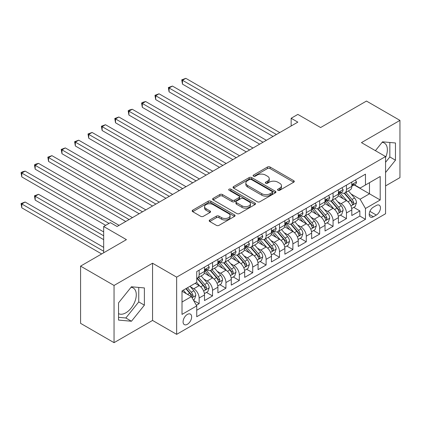 <?xml version="1.0" encoding="UTF-8"?>
<svg xmlns="http://www.w3.org/2000/svg" width="421" height="421" viewBox="0 0 421 421"><rect width="100%" height="100%" fill="white"/><g stroke="black" fill="none" stroke-linecap="round" stroke-linejoin="round"><path stroke-width="0.63" d="M277.928 190.266A1.3 0.753 0 0 0 279.77 190.266L293.732 182.204A1.858 1.074 0 0 0 294.279 181.446A1.858 1.074 0 0 0 293.732 180.683L270.077 167.026A1.858 1.074 0 0 0 267.446 167.026L253.479 175.089A1.3 0.753 0 0 0 253.1 175.62A1.3 0.753 0 0 0 253.479 176.152A1.3 0.753 0 0 0 255.321 176.152L257.126 175.11A5.947 3.436 0 0 1 265.54 175.11L267.514 176.246A5.947 3.436 0 0 1 269.256 178.672A5.947 3.436 0 0 1 267.514 181.104L265.704 182.146A1.3 0.753 0 0 0 265.325 182.677A1.3 0.753 0 0 0 265.704 183.209A1.3 0.753 0 0 0 267.546 183.209L269.351 182.167A5.947 3.436 0 0 1 277.765 182.167L279.733 183.303A5.947 3.436 0 0 1 281.475 185.729A5.947 3.436 0 0 1 279.733 188.161L277.928 189.203A1.3 0.753 0 0 0 277.55 189.734A1.3 0.753 0 0 0 277.928 190.266L277.928 189.203M118.538 313.603A14.772 8.531 120 0 0 125.837 312.824A14.772 8.531 120 0 0 135.483 299.805A14.772 8.531 120 0 0 133.22 287.969A14.772 8.531 120 0 0 131.042 287.301M187.366 324.307A6.062 3.5 120 0 0 191.323 318.965A6.062 3.5 120 0 0 190.397 314.108A6.062 3.5 120 0 0 187.366 314.408A6.062 3.5 120 0 0 183.409 319.75A6.062 3.5 120 0 0 184.335 324.607A6.062 3.5 120 0 0 187.366 324.307M382.121 142.34A14.772 8.531 -60 0 1 384.305 143.008A14.772 8.531 -60 0 1 385.557 157.596M209.742 219.994A1.858 1.074 0 0 0 209.2 220.751A1.858 1.074 0 0 0 209.742 221.514L216.378 225.346A1.858 1.074 0 0 0 219.009 225.346L234.518 216.389A1.858 1.074 0 0 0 235.065 215.631A1.858 1.074 0 0 0 234.518 214.873L210.858 201.212A1.858 1.074 0 0 0 208.232 201.212L192.723 210.168A1.858 1.074 0 0 0 192.176 210.926A1.858 1.074 0 0 0 192.723 211.684L200.738 216.315A1.858 1.074 0 0 0 203.369 216.315L210.005 212.484A1.858 1.074 0 0 0 210.547 211.721A1.858 1.074 0 0 0 210.005 210.963L206.027 208.669A4.973 2.873 0 0 1 204.574 206.637A4.973 2.873 0 0 1 207.642 203.985A4.973 2.873 0 0 1 213.063 204.611L228.64 213.6A4.973 2.873 0 0 1 230.092 215.631A4.973 2.873 0 0 1 227.024 218.283A4.973 2.873 0 0 1 221.604 217.662L219.009 216.162A1.858 1.074 0 0 0 216.378 216.162L209.742 219.994L209.742 221.514M385.557 185.914L399.95 177.604L399.95 120.39L366.47 101.061L320.607 127.542L297.842 114.401L291.148 118.264L297.842 122.132L117.064 226.503L110.37 222.635L103.671 226.503L103.671 252.789M114.049 285.454L114.049 342.668L152.549 320.439L152.549 263.225L114.049 285.454L80.574 266.125L126.437 239.644L103.671 226.503M152.549 263.225L176.652 277.144L385.557 156.533L385.557 213.747L176.652 334.353L176.652 277.144M399.95 120.39L361.45 142.619L385.557 156.533M257.257 201.743A1.858 1.074 0 0 0 259.889 201.743L275.397 192.792A1.858 1.074 0 0 0 275.944 192.029A1.858 1.074 0 0 0 275.397 191.271L251.737 177.609A1.858 1.074 0 0 0 249.111 177.609L233.597 186.566A1.858 1.074 0 0 0 233.055 187.324A1.858 1.074 0 0 0 233.597 188.082L257.257 201.743M229.587 190.55A1.3 0.753 0 0 1 230.903 190.729L230.903 189.187L254.958 203.075A1.858 1.074 0 0 1 255.505 203.832A1.858 1.074 0 0 1 254.958 204.59L239.449 213.547A1.858 1.074 0 0 1 236.818 213.547L213.158 199.886L213.158 198.365A1.858 1.074 0 0 0 212.616 199.128A1.858 1.074 0 0 0 213.158 199.886M213.158 198.365L219.799 194.534A1.858 1.074 0 0 1 222.425 194.534L232.024 200.075A1.858 1.074 0 0 0 234.65 200.075L239.054 197.533A1.858 1.074 0 0 0 239.596 196.775A1.858 1.074 0 0 0 239.054 196.012L229.066 190.245A1.3 0.753 0 0 1 228.682 189.718A1.3 0.753 0 0 1 229.487 189.024A1.3 0.753 0 0 1 230.903 189.187M114.049 342.668L80.574 323.339L80.574 266.125M196.37 305.267L199.149 303.662L193.592 300.452M190.434 286.801L193.797 288.743A7.573 4.373 60 0 1 199.149 298.015L204.506 294.926L204.506 300.568L212.542 295.931L206.448 292.411M203.822 279.07L207.185 281.007A7.573 4.373 60 0 1 212.542 290.285L217.899 287.196L217.899 292.837L225.935 288.201L219.841 284.68M217.215 271.334L220.578 273.276A7.573 4.373 60 0 1 225.935 282.554L231.292 279.465L231.292 285.106L239.323 280.47L233.229 276.95M230.608 263.604L233.965 265.546A7.573 4.373 60 0 1 239.323 274.824L244.68 271.729L244.68 277.376L252.716 272.734L246.622 269.219M243.996 255.873L247.359 257.815A7.573 4.373 60 0 1 252.716 267.093L258.073 263.999L258.073 269.645L266.109 265.004L260.015 261.488M257.389 248.143L260.752 250.085A7.573 4.373 60 0 1 266.109 259.362L271.461 256.268L271.461 261.915L279.497 257.273L273.403 253.758M270.777 240.412L274.139 242.354A7.573 4.373 60 0 1 279.497 251.632L284.854 248.537L284.854 254.184L292.89 249.542L286.796 246.027M284.17 232.681L287.532 234.623A7.573 4.373 60 0 1 292.89 243.901L298.247 240.807L298.247 246.448L306.277 241.812L300.189 238.297M297.563 224.951L300.926 226.893A7.573 4.373 60 0 1 306.277 236.17L311.635 233.076L311.635 238.718L319.671 234.081L313.577 230.561M310.951 217.22L314.313 219.157A7.573 4.373 60 0 1 319.671 228.435L325.028 225.346L325.028 230.987L333.064 226.351L326.97 222.83M324.344 209.484L327.706 211.426A7.573 4.373 60 0 1 333.064 220.704L338.416 217.615L338.416 223.256L346.451 218.62L346.451 212.973A7.573 4.373 -120 0 0 341.094 203.696L337.737 201.754M340.357 215.099L346.451 218.62M204.506 294.926A7.573 4.373 -120 0 0 199.149 285.648L195.133 283.328M217.899 287.196A7.573 4.373 -120 0 0 212.542 277.918L204.259 273.134M231.292 279.465A7.573 4.373 -120 0 0 225.935 270.187L217.652 265.404M244.68 271.729A7.573 4.373 -120 0 0 239.323 262.457L231.045 257.673M258.073 263.999A7.573 4.373 -120 0 0 252.716 254.721L244.433 249.942M271.461 256.268A7.573 4.373 -120 0 0 266.109 246.99L257.826 242.212M284.854 248.537A7.573 4.373 -120 0 0 279.497 239.26L271.213 234.481M298.247 240.807A7.573 4.373 -120 0 0 292.89 231.529L284.607 226.745M311.635 233.076A7.573 4.373 -120 0 0 306.277 223.798L298 219.015M325.028 225.346A7.573 4.373 -120 0 0 319.671 216.068L311.387 211.284M338.416 217.615A7.573 4.373 -120 0 0 333.064 208.337L324.78 203.554M376.316 205.474L373.369 207.174A5.873 3.389 120 0 0 369.533 212.347A5.873 3.389 120 0 0 370.433 217.052A5.873 3.389 120 0 0 373.369 216.762L376.316 215.063A5.873 3.389 120 0 0 380.152 209.89A5.873 3.389 120 0 0 379.253 205.185A5.873 3.389 120 0 0 376.316 205.474M182.009 302.036L191.387 296.626L196.739 305.904L196.739 316.729L365.47 219.315L365.47 208.49L360.113 199.212L351.125 194.023M196.739 305.904L182.009 314.408L182.009 290.906L196.739 282.402L196.739 271.577L365.47 174.162L365.47 184.987L380.2 176.483L380.2 199.986L365.47 208.49M207.116 269.835L207.185 269.877A7.573 4.373 60 0 0 210.974 270.25L216.331 267.156A7.573 4.373 -120 0 0 217.899 263.693L217.899 259.362M220.509 262.104L220.578 262.146A7.573 4.373 60 0 0 224.367 262.52L229.719 259.425A7.573 4.373 -120 0 0 231.292 255.957L231.292 251.632M233.897 254.373L233.965 254.416A7.573 4.373 60 0 0 237.754 254.789L243.112 251.695A7.573 4.373 -120 0 0 244.68 248.227L244.68 243.901M247.29 246.643L247.359 246.68A7.573 4.373 60 0 0 251.148 247.059L256.505 243.964A7.573 4.373 -120 0 0 258.073 240.496L258.073 236.165M260.678 238.912L260.752 238.949A7.573 4.373 60 0 0 264.535 239.328L269.893 236.234A7.573 4.373 -120 0 0 271.461 232.766L271.461 228.435M274.071 231.182L274.139 231.218A7.573 4.373 60 0 0 277.928 231.597L283.286 228.503A7.573 4.373 -120 0 0 284.854 225.035L284.854 220.704M287.464 223.446L287.532 223.488A7.573 4.373 60 0 0 291.321 223.861L296.673 220.772A7.573 4.373 -120 0 0 298.247 217.304L298.247 212.973M300.852 215.715L300.926 215.757A7.573 4.373 60 0 0 304.709 216.131L310.067 213.042A7.573 4.373 -120 0 0 311.635 209.574L311.635 205.243M314.245 207.985L314.313 208.027A7.573 4.373 60 0 0 318.102 208.4L323.46 205.306A7.573 4.373 -120 0 0 325.028 201.843L325.028 197.512M327.633 200.254L327.706 200.296A7.573 4.373 60 0 0 331.495 200.67L336.847 197.575A7.573 4.373 -120 0 0 338.416 194.107L338.416 189.782M196.739 310.235L359.844 216.068L359.844 210.884L351.809 215.526L351.809 209.879A7.573 4.373 -120 0 0 346.451 200.606L338.174 195.823M341.026 192.523L341.094 192.565A7.573 4.373 -120 0 0 344.883 192.939A7.573 4.373 -120 0 0 346.451 189.471L346.451 185.14M344.883 192.939L350.24 189.845A7.573 4.373 -120 0 0 351.809 186.377L351.809 182.051M199.149 270.187L199.149 274.513A7.573 4.373 60 0 1 197.581 277.981A7.573 4.373 60 0 1 196.739 278.286M197.581 277.981L202.938 274.892A7.573 4.373 -120 0 0 204.506 271.424L204.506 267.093M212.542 262.451L212.542 266.782A7.573 4.373 60 0 1 210.974 270.25M225.935 254.721L225.935 259.052A7.573 4.373 60 0 1 224.367 262.52M239.323 246.99L239.323 251.321A7.573 4.373 60 0 1 237.754 254.789M252.716 239.26L252.716 243.591A7.573 4.373 60 0 1 251.148 247.059M266.109 231.529L266.109 235.86A7.573 4.373 60 0 1 264.535 239.328M279.497 223.798L279.497 228.129A7.573 4.373 60 0 1 277.928 231.597M292.89 216.068L292.89 220.394A7.573 4.373 60 0 1 291.321 223.861M306.277 208.337L306.277 212.663A7.573 4.373 60 0 1 304.709 216.131M319.671 200.601L319.671 204.932A7.573 4.373 60 0 1 318.102 208.4M333.064 192.871L333.064 197.202A7.573 4.373 60 0 1 331.495 200.67M333.064 220.704L333.064 226.351M319.671 228.435L319.671 234.081M306.277 236.17L306.277 241.812M292.89 243.901L292.89 249.542M279.497 251.632L279.497 257.273M266.109 259.362L266.109 265.004M252.716 267.093L252.716 272.734M239.323 274.824L239.323 280.47M225.935 282.554L225.935 288.201M212.542 290.285L212.542 295.931M199.149 298.015L199.149 303.662M191.387 296.626L182.009 291.216M360.113 199.212L369.485 193.802L369.485 182.667L380.2 176.483M354.15 184.945L380.2 199.986M354.419 184.793L360.113 188.082L365.47 184.987M152.549 320.439L176.652 334.353M291.148 118.264L291.148 125.995M353.751 207.369L359.844 210.884M359.844 216.068L365.47 219.315M385.557 172.531L395.466 160.201L395.466 142.972L382.542 141.819L375.416 150.681M118.538 320.086L131.457 321.239L144.382 305.162L144.382 287.932L131.457 286.78L118.538 302.857L118.538 320.086M385.557 162.285L389.841 156.954L389.841 142.472M389.841 156.954L395.466 160.201M118.538 317.339L125.837 317.992L138.756 301.915L138.756 287.432M138.756 301.915L144.382 305.162M125.837 317.992L131.457 321.239M278.449 190.45L279.733 189.708A5.947 3.436 0 0 0 281.475 187.277L281.475 185.729M269.256 178.672L269.256 180.22A5.947 3.436 0 0 1 267.514 182.651L266.225 183.393M293.711 182.219L270.077 168.574A1.858 1.074 0 0 0 267.446 168.574L254 176.336M275.371 192.802L251.737 179.157A1.858 1.074 0 0 0 249.111 179.157L233.623 188.098M272.113 192.56A1.3 0.753 0 0 0 272.492 192.029A1.3 0.753 0 0 0 272.113 191.497L251.342 179.509A1.3 0.753 0 0 0 249.506 179.509L247.595 180.609A5.947 3.436 0 0 0 245.853 183.04A5.947 3.436 0 0 0 247.595 185.466L261.794 193.66A5.947 3.436 0 0 0 270.208 193.66L272.113 192.56L272.113 194.107A1.3 0.753 0 0 0 272.492 193.576L272.492 192.029M245.853 183.04L245.853 184.582A5.947 3.436 0 0 0 247.595 187.013L247.595 185.466M272.113 194.107L270.208 195.207A5.947 3.436 0 0 1 261.794 195.207L247.595 187.013M213.184 199.901L219.799 196.081L219.799 194.534M239.596 196.775L239.596 198.317A1.858 1.074 0 0 1 239.054 199.08L234.65 201.622A1.858 1.074 0 0 1 232.024 201.622L222.425 196.081A1.858 1.074 0 0 0 219.799 196.081M230.903 190.729L254.937 204.606M241.98 205.822A4.973 2.873 0 0 0 247.395 206.448A4.973 2.873 0 0 0 250.469 203.796A4.973 2.873 0 0 0 249.011 201.764L243.522 198.596A1.858 1.074 0 0 0 240.896 198.596L236.491 201.138A1.858 1.074 0 0 0 235.944 201.896A1.858 1.074 0 0 0 236.491 202.654L241.98 205.822L241.98 207.369A4.973 2.873 0 0 0 247.395 207.99A4.973 2.873 0 0 0 250.469 205.337L250.469 203.796M235.944 201.896L235.944 203.443A1.858 1.074 0 0 0 236.491 204.201L236.491 202.654M241.98 207.369L236.491 204.201M230.092 215.631L230.092 217.178A4.973 2.873 0 0 1 227.024 219.83A4.973 2.873 0 0 1 221.604 219.209L219.009 217.71A1.858 1.074 0 0 0 216.378 217.71L209.769 221.525M204.574 206.637L204.574 208.185A4.973 2.873 0 0 0 206.027 210.216L206.027 208.669M209.979 212.494L206.027 210.216M234.497 216.405L210.858 202.759A1.858 1.074 0 0 0 208.232 202.759L192.744 211.7M351.698 208.553L355.156 206.558L356.498 202.69A5.02 2.9 -120 0 0 354.54 197.981L348.425 190.897M347.199 201.096L340.205 192.997M343.215 198.738L339.158 194.039A12.025 6.941 -120 0 0 338.784 193.618M182.477 115.059L246.285 151.897L155.696 99.593L155.696 95.73L159.043 93.799L252.984 148.029M344.199 193.213L350.388 200.375A5.02 2.9 60 0 1 352.177 203.832L352.545 204.427L353.224 204.332L353.787 202.906A5.02 2.9 -120 0 0 351.998 199.449L345.878 192.365M344.567 193.092L351.214 200.791A2.558 1.473 60 0 1 351.861 201.791L353.787 202.906M355.356 179.999L356.498 181.972A5.02 2.9 60 0 1 355.456 184.193L352.914 185.661A5.02 2.9 -120 0 0 353.787 184.503L353.682 184.061M276.418 134.499L182.477 80.269L185.829 78.332L279.765 132.568M351.977 185.898L351.998 185.898A5.02 2.9 -120 0 0 352.914 185.661M353.14 184.13L353.787 184.503C353.472 183.751 352.935 184.056 352.177 185.435A5.02 2.9 60 0 1 351.809 186.145M273.071 136.436L182.477 84.132L182.477 80.269L181.74 79.843L185.829 78.332M182.477 84.132L181.74 79.843M338.305 216.289L341.768 214.289L343.104 210.421A5.02 2.9 -120 0 0 341.152 205.711L335.032 198.628M333.806 208.827L326.812 200.728M329.827 206.469L325.77 201.77A12.025 6.941 -120 0 0 325.396 201.349M169.089 122.79L232.897 159.627L142.309 107.329L142.309 103.461L145.655 101.529L239.591 155.765M330.811 200.943L337 208.106A5.02 2.9 60 0 1 338.789 211.563L339.152 212.158L339.831 212.063L340.394 210.637A5.02 2.9 -120 0 0 338.605 207.179L332.49 200.096M331.174 200.828L337.826 208.521A2.558 1.473 60 0 1 338.468 209.526L340.394 210.637M324.912 224.019L328.375 222.02L329.711 218.152A5.02 2.9 -120 0 0 327.759 213.442L321.639 206.358M320.413 216.557L313.424 208.458M316.434 214.2L312.377 209.5A12.025 6.941 -120 0 0 312.003 209.079M155.696 130.521L219.504 167.358L128.915 115.059L128.915 111.191L132.262 109.26L226.203 163.495M317.418 208.674L323.607 215.836A5.02 2.9 60 0 1 325.396 219.294L325.765 219.888L326.438 219.794L327.006 218.367A5.02 2.9 -120 0 0 325.217 214.91L319.097 207.827M317.781 208.558L324.433 216.257A2.558 1.473 60 0 1 325.075 217.257L327.006 218.367M311.524 231.75L314.982 229.75L316.324 225.882A5.02 2.9 -120 0 0 314.366 221.172L308.251 214.089M307.025 224.288L300.031 216.189M303.046 221.93L298.984 217.231A12.025 6.941 -120 0 0 298.615 216.81M142.309 138.251L206.116 175.089L115.522 122.79L115.522 118.922L118.869 116.991L212.81 171.226M304.03 216.405L310.219 223.572A5.02 2.9 60 0 1 312.008 227.024L312.371 227.624L313.05 227.524L313.613 226.098A5.02 2.9 -120 0 0 311.824 222.641L305.704 215.557M304.394 216.289L311.04 223.988A2.558 1.473 60 0 1 311.687 224.988L313.613 226.098M298.131 239.481L301.594 237.481L302.931 233.618A5.02 2.9 -120 0 0 300.978 228.903L294.858 221.82M293.632 232.018L286.638 223.925M289.653 229.661L285.596 224.961A12.025 6.941 -120 0 0 285.222 224.546M128.915 145.982L192.723 182.825L102.135 130.521L102.135 126.653L105.482 124.721L199.417 178.957M290.637 224.135L296.826 231.303A5.02 2.9 60 0 1 298.615 234.76L298.978 235.355L299.657 235.255L300.22 233.829A5.02 2.9 -120 0 0 298.431 230.371L292.316 223.288M291 224.019L297.652 231.718A2.558 1.473 60 0 1 298.294 232.718L300.22 233.829M341.968 187.729L343.104 189.703A5.02 2.9 60 0 1 342.068 191.923L339.521 193.392A5.02 2.9 -120 0 0 340.394 192.234L340.289 191.792M263.025 142.235L169.089 88L172.436 86.063L266.372 140.298M338.584 193.628L338.605 193.628A5.02 2.9 -120 0 0 339.521 193.392M339.747 191.86L340.394 192.234C340.079 191.481 339.542 191.787 338.789 193.165A5.02 2.9 60 0 1 338.416 193.876M259.678 144.166L169.089 91.862L169.089 88L168.353 87.573L172.436 86.063M169.089 91.862L168.353 87.573M328.575 195.46L329.711 197.433A5.02 2.9 60 0 1 328.675 199.654L326.128 201.122A5.02 2.9 -120 0 0 327.006 199.964L326.896 199.522M249.637 149.965L154.96 95.304L159.043 93.799M325.196 201.359L325.217 201.359A5.02 2.9 -120 0 0 326.128 201.122M326.354 199.591L327.006 199.964C326.691 199.212 326.154 199.522 325.396 200.896A5.02 2.9 60 0 1 325.028 201.606M155.696 99.593L154.96 95.304M315.187 203.196L316.324 205.164A5.02 2.9 60 0 1 315.282 207.385L312.74 208.853A5.02 2.9 -120 0 0 313.613 207.7L313.508 207.253M236.244 157.696L141.572 103.034L142.908 102.261L145.655 101.529M311.803 209.09L311.824 209.09A5.02 2.9 -120 0 0 312.74 208.853M312.966 207.327L313.613 207.7C313.298 206.943 312.761 207.253 312.008 208.627A5.02 2.9 60 0 1 311.635 209.342M142.309 107.329L141.572 103.034M301.794 210.926L302.931 212.894A5.02 2.9 60 0 1 301.894 215.115L299.347 216.583A5.02 2.9 -120 0 0 300.22 215.431L300.115 214.984M222.851 165.427L128.179 110.765L129.515 109.992L132.262 109.26M298.41 216.82L298.431 216.82A5.02 2.9 -120 0 0 299.347 216.583M299.573 215.057L300.22 215.431C299.905 214.673 299.373 214.984 298.615 216.357A5.02 2.9 60 0 1 298.247 217.073M128.915 115.059L128.179 110.765M284.743 247.211L288.201 245.211L289.537 241.349A5.02 2.9 -120 0 0 287.585 236.634L281.47 229.55M280.244 239.749L273.25 231.655M276.26 237.391L272.203 232.692A12.025 6.941 -120 0 0 271.829 232.276M115.522 153.712L179.33 190.555L88.742 138.251L88.742 134.383L92.088 132.452L186.029 186.687M277.244 231.866L283.433 239.033A5.02 2.9 60 0 1 285.222 242.491L285.591 243.085L286.269 242.991L286.833 241.559A5.02 2.9 -120 0 0 285.043 238.102L278.923 231.018M277.613 231.75L284.259 239.449A2.558 1.473 60 0 1 284.906 240.449L286.833 241.559M288.401 218.657L289.537 220.625A5.02 2.9 60 0 1 288.501 222.846L285.959 224.319A5.02 2.9 -120 0 0 286.833 223.162L286.727 222.714M209.463 173.157L114.786 118.496L118.869 116.991M285.022 224.551L285.043 224.551A5.02 2.9 -120 0 0 285.959 224.319M286.185 222.788L286.833 223.162C286.517 222.404 285.98 222.714 285.222 224.088A5.02 2.9 60 0 1 284.854 224.803M115.522 122.79L114.786 118.496M271.35 254.942L274.813 252.947L276.15 249.079A5.02 2.9 -120 0 0 274.197 244.364L268.077 237.281M266.851 247.48L259.857 239.386M262.872 245.122L258.815 240.423A12.025 6.941 -120 0 0 258.441 240.007M102.135 161.443L165.942 198.286L75.348 145.982L75.348 142.119L78.701 140.182L172.636 194.418M263.856 239.596L270.045 246.764A5.02 2.9 60 0 1 271.834 250.221L272.198 250.816L272.876 250.721L273.44 249.295A5.02 2.9 -120 0 0 271.65 245.838L265.53 238.754M264.22 239.481L270.866 247.18A2.558 1.473 60 0 1 271.513 248.18L273.44 249.295M275.013 226.387L276.15 228.361A5.02 2.9 60 0 1 275.108 230.576L272.566 232.05A5.02 2.9 -120 0 0 273.44 230.892L273.334 230.445M196.07 180.888L101.398 126.232L105.482 124.721M271.629 232.281L271.65 232.281A5.02 2.9 -120 0 0 272.566 232.05M272.792 230.519L273.44 230.892C273.124 230.134 272.587 230.445 271.834 231.818A5.02 2.9 60 0 1 271.461 232.534M102.135 130.521L101.398 126.232M257.957 262.672L261.42 260.678L262.757 256.81A5.02 2.9 -120 0 0 260.804 252.1L254.684 245.011M253.458 255.21L246.469 247.116M249.479 252.853L245.422 248.158A12.025 6.941 -120 0 0 245.048 247.737M88.742 169.179L152.549 206.016L61.961 153.712L61.961 149.85L65.308 147.913L159.243 202.148M250.463 247.327L256.652 254.495A5.02 2.9 60 0 1 258.441 257.952L258.804 258.547L259.483 258.452L260.046 257.026A5.02 2.9 -120 0 0 258.257 253.568L252.142 246.485M250.827 247.211L257.478 254.91A2.558 1.473 60 0 1 258.12 255.91L260.046 257.026M261.62 234.118L262.757 236.092A5.02 2.9 60 0 1 261.72 238.312L259.173 239.781A5.02 2.9 -120 0 0 260.046 238.623L259.941 238.175M182.682 188.619L88.005 133.962L92.088 132.452M258.241 240.012L258.257 240.012A5.02 2.9 -120 0 0 259.173 239.781M259.399 238.249L260.046 238.623C259.731 237.865 259.199 238.175 258.441 239.549A5.02 2.9 60 0 1 258.073 240.265M88.742 138.251L88.005 133.962M244.569 270.403L248.027 268.409L249.369 264.541A5.02 2.9 -120 0 0 247.411 259.831L241.296 252.747M240.07 262.946L233.076 254.847M236.092 260.588L232.029 255.889A12.025 6.941 -120 0 0 231.655 255.468M75.348 176.909L139.156 213.747L48.568 161.443L48.568 157.58L51.915 155.649L145.855 209.879M237.07 255.063L243.259 262.225A5.02 2.9 60 0 1 245.048 265.683L245.417 266.277L246.096 266.183L246.659 264.756A5.02 2.9 -120 0 0 244.869 261.299L238.749 254.216M237.439 254.942L244.085 262.641A2.558 1.473 60 0 1 244.733 263.641L246.659 264.756M248.227 241.849L249.369 243.822A5.02 2.9 60 0 1 248.327 246.043L245.785 247.511A5.02 2.9 -120 0 0 246.659 246.353L246.553 245.911M169.289 196.349L74.612 141.693L78.701 140.182M244.848 247.748L244.869 247.748A5.02 2.9 -120 0 0 245.785 247.511M246.011 245.98L246.659 246.353C246.343 245.601 245.806 245.906 245.048 247.285A5.02 2.9 60 0 1 244.68 247.995M75.348 145.982L74.612 141.693M231.176 278.139L234.639 276.139L235.976 272.271A5.02 2.9 -120 0 0 234.023 267.561L227.903 260.478M226.677 270.677L219.683 262.578M222.698 268.319L218.641 263.62A12.025 6.941 -120 0 0 218.267 263.199M61.961 184.64L125.768 221.478L35.18 169.174L35.18 165.311L38.527 163.38L132.462 217.615M223.683 262.793L229.871 269.956A5.02 2.9 60 0 1 231.661 273.413L232.024 274.008L232.702 273.913L233.266 272.487A5.02 2.9 -120 0 0 231.476 269.03L225.361 261.946M224.046 262.678L230.697 270.371A2.558 1.473 60 0 1 231.34 271.377L233.266 272.487M234.839 249.579L235.976 251.553A5.02 2.9 60 0 1 234.939 253.774L232.392 255.242A5.02 2.9 -120 0 0 233.266 254.084L233.16 253.642M155.896 204.085L61.224 149.423L65.308 147.913M231.455 255.479L231.476 255.479A5.02 2.9 -120 0 0 232.392 255.242M232.618 253.71L233.266 254.084C232.95 253.331 232.413 253.637 231.661 255.015A5.02 2.9 60 0 1 231.292 255.726M61.961 153.712L61.224 149.423M217.789 285.87L221.246 283.87L222.583 280.002A5.02 2.9 -120 0 0 220.63 275.292L214.51 268.209M213.284 278.407L206.295 270.308M209.305 276.05L205.248 271.35A12.025 6.941 -120 0 0 204.874 270.929M48.568 192.371L105.682 225.346L21.787 176.909L21.787 173.042L25.134 171.11L119.075 225.346M210.29 270.524L216.478 277.686A5.02 2.9 60 0 1 218.267 281.144L218.636 281.738L219.309 281.644L219.878 280.218A5.02 2.9 -120 0 0 218.089 276.76L211.968 269.677M210.653 270.408L217.304 278.107A2.558 1.473 60 0 1 217.946 279.107L219.878 280.218M221.446 257.31L222.583 259.283A5.02 2.9 60 0 1 221.546 261.504L219.004 262.972A5.02 2.9 -120 0 0 219.878 261.815L219.767 261.373M142.508 211.816L47.831 157.154L51.915 155.649M218.067 263.209L218.089 263.209A5.02 2.9 -120 0 0 219.004 262.972M219.225 261.441L219.878 261.815C219.562 261.062 219.025 261.373 218.267 262.746A5.02 2.9 60 0 1 217.899 263.457M48.568 161.443L47.831 157.154M204.395 293.6L207.853 291.6L209.195 287.732A5.02 2.9 -120 0 0 207.237 283.023L201.122 275.939M199.896 286.138L196.691 282.428M195.918 283.78L195.397 283.175M103.671 231.913L38.527 194.302L35.18 196.233L35.18 200.101L103.671 239.649M196.902 278.255L203.09 285.422A5.02 2.9 60 0 1 204.88 288.874L205.243 289.469L205.922 289.374L206.485 287.948A5.02 2.9 -120 0 0 204.695 284.491L198.575 277.407M197.265 278.139L203.911 285.838A2.558 1.473 60 0 1 204.559 286.838L206.485 287.948M35.18 200.101L34.443 195.812L103.671 235.781M34.443 195.812L38.527 194.302M208.058 265.046L209.195 267.014A5.02 2.9 60 0 1 208.153 269.235L205.611 270.703A5.02 2.9 -120 0 0 206.485 269.551L206.379 269.103M129.115 219.546L34.443 164.885L35.78 164.111L38.527 163.38M204.674 270.94L204.695 270.94A5.02 2.9 -120 0 0 205.611 270.703M205.837 269.172L206.485 269.551C206.169 268.793 205.632 269.103 204.88 270.477A5.02 2.9 60 0 1 204.506 271.192M35.18 169.174L34.443 164.885M193.328 299.989L194.465 299.331L195.802 295.468A5.02 2.9 -120 0 0 193.849 290.753L189.997 286.296M186.403 293.747L183.303 290.158M182.525 291.511L182.009 290.916M103.671 247.38L25.134 202.033L21.787 203.969L21.787 207.832L101.661 253.947M185.845 288.69L189.697 293.153A5.02 2.9 60 0 1 191.487 296.61L191.85 297.205L192.529 297.105L193.092 295.679A5.02 2.9 -120 0 0 191.302 292.221L187.45 287.764M186.156 288.511L190.524 293.569A2.558 1.473 60 0 1 191.166 294.568L193.092 295.679M21.787 207.832L21.05 203.543L103.671 251.242M21.05 203.543L25.134 202.033M109.028 223.409L21.05 172.615L22.387 171.842L25.134 171.11M21.787 176.909L21.05 172.615M193.797 288.743L199.149 285.648M207.185 281.007L212.542 277.918M220.578 273.276L225.935 270.187M233.965 265.546L239.323 262.457M247.359 257.815L252.716 254.721M260.752 250.085L266.109 246.99M274.139 242.354L279.497 239.26M287.532 234.623L292.89 231.529M300.926 226.893L306.277 223.798M314.313 219.157L319.671 216.068M327.706 211.426L333.064 208.337M341.094 203.696L346.451 200.606M346.451 189.471L351.809 186.377M199.149 274.513L204.506 271.424M212.542 266.782L217.899 263.693M225.935 259.052L231.292 255.957M239.323 251.321L244.68 248.227M252.716 243.591L258.073 240.496M266.109 235.86L271.461 232.766M279.497 228.129L284.854 225.035M292.89 220.394L298.247 217.304M306.277 212.663L311.635 209.574M319.671 204.932L325.028 201.843M333.064 197.202L338.416 194.107M346.451 212.973L351.809 209.879M369.896 211.353L376.316 215.063M369.217 214.368L373.369 216.762M279.733 189.708L279.733 188.161M265.704 183.209L265.704 182.146M267.514 182.651L267.514 181.104M253.479 176.152L253.479 175.089M267.446 168.574L267.446 167.026M270.077 168.574L270.077 167.026M293.732 182.204L293.732 180.683M233.597 188.082L233.597 186.566M249.111 179.157L249.111 177.609M251.737 179.157L251.737 177.609M275.397 192.792L275.397 191.271M261.794 195.207L261.794 193.66M270.208 195.207L270.208 193.66M222.425 196.081L222.425 194.534M232.024 201.622L232.024 200.075M234.65 201.622L234.65 200.075M239.054 199.08L239.054 197.533M254.958 204.59L254.958 203.075M216.378 217.71L216.378 216.162M219.009 217.71L219.009 216.162M221.604 219.209L221.604 217.662M210.005 212.484L210.005 210.963M192.723 211.684L192.723 210.168M208.232 202.759L208.232 201.212M210.858 202.759L210.858 201.212M234.518 216.389L234.518 214.873M350.93 205.98L356.461 202.79M351.998 199.449L354.54 197.981M347.999 201.759L350.388 200.375M356.461 181.914L351.809 184.598M337.542 213.715L343.073 210.521M338.605 207.179L341.152 205.711M334.606 209.49L337 208.106M324.149 221.446L329.68 218.252M325.217 214.91L327.759 213.442M321.212 217.22L323.607 215.836M310.756 229.177L316.287 225.982M311.824 222.641L314.366 221.172M307.825 224.951L310.219 223.572M297.368 236.907L302.899 233.713M298.431 230.371L300.978 228.903M294.432 232.681L296.826 231.303M343.073 189.645L338.416 192.334M329.68 197.375L325.028 200.064M316.287 205.106L311.635 207.795M302.899 212.837L298.247 215.526M283.975 244.638L289.506 241.444M285.043 238.102L287.585 236.634M281.039 240.412L283.433 239.033M289.506 220.567L284.854 223.256M270.587 252.368L276.118 249.174M271.65 245.838L274.197 244.364M267.651 248.143L270.045 246.764M276.118 228.303L271.461 230.987M257.194 260.099L262.725 256.905M258.257 253.568L260.804 252.1M254.258 255.879L256.652 254.495M262.725 236.034L258.073 238.718M243.801 267.83L249.332 264.641M244.869 261.299L247.411 259.831M240.87 263.609L243.259 262.225M249.332 243.764L244.68 246.448M230.413 275.566L235.944 272.371M231.476 269.03L234.023 267.561M227.477 271.34L229.871 269.956M235.944 251.495L231.292 254.179M217.02 283.296L222.551 280.102M218.089 276.76L220.63 275.292M214.084 279.07L216.478 277.686M222.551 259.225L217.899 261.915M203.627 291.027L209.163 287.832M204.695 284.491L207.237 283.023M200.696 286.801L203.09 285.422M209.163 266.956L204.506 269.645M192.018 297.726L195.77 295.563M191.302 292.221L193.849 290.753M187.529 294.4L189.697 293.153"/></g></svg>
